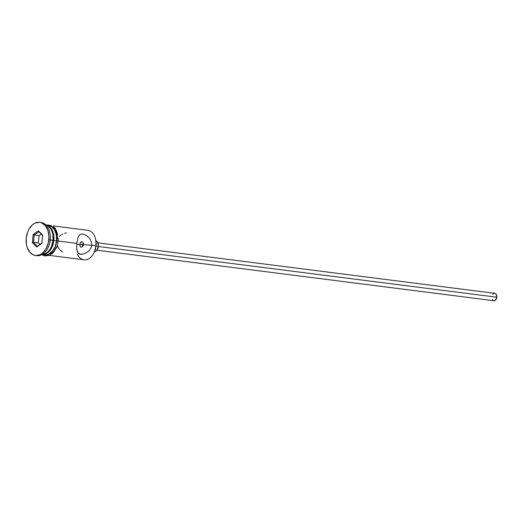 <?xml version="1.0" encoding="UTF-8"?>
<svg xmlns="http://www.w3.org/2000/svg" width="523" height="523" viewBox="0 0 523 523"><rect width="100%" height="100%" fill="white"/><g stroke="black" fill="none" stroke-linecap="round" stroke-linejoin="round"><path stroke-width="0.78" d="M94.323 252.138L94.447 251.851A14.128 9.545 -82.7 0 0 96.01 245.849L95.971 245.817A14.873 10.048 97.3 0 1 94.323 252.138A14.873 10.048 97.3 0 1 77.312 254.06M83.53 243.594L83.608 244.672L83.118 242.652L83.53 243.594M82.817 242.28L83.118 242.652L82.817 242.28M81.732 241.724L82.471 241.992L81.032 241.888L79.849 244.391L83.582 244.862L79.849 244.391L80.464 242.45L81.797 241.731M96.958 250.216L493.849 300.718A3.72 2.51 -82.7 0 0 496.824 297.214L98.396 246.523L496.824 297.214A3.72 2.51 -82.7 0 0 494.784 293.344L97.899 242.842M82.732 246.555A5.576 3.766 97.3 0 1 82.726 244.856M94.506 251.713A5.576 3.766 -82.7 0 0 98.402 246.457L95.977 246.15L98.402 246.457A5.576 3.766 -82.7 0 0 95.899 240.776L97.709 242.45L98.402 246.457L96.899 250.295L95.552 251.406L94.068 251.72M90.263 239.338L91.715 243.208L91.754 245.28L83.608 244.672L91.754 245.28L91.29 247.307L89.093 250.772L87.531 252.112L83.968 253.89L80.483 254.289L78.13 253.158L76.724 249.21L76.803 243.378L77.907 237.762L78.816 235.755L80.065 234.428L82.582 233.958L85.903 235.173L88.295 236.958L90.263 239.338L91.715 243.208L91.754 245.28L95.971 245.817L91.754 245.28L91.29 247.307L89.093 250.772M82.301 233.931L85.903 235.173L89.015 237.697M78.463 236.376L80.065 234.428L82.582 233.958M60.982 235.036L59.419 236.376M62.714 233.997L61.832 234.474M66.447 232.866L64.525 233.271M79.849 244.391L76.731 244.156L79.849 244.391L80.058 246.372L81.157 247.268L82.712 246.575L83.608 244.672L82.712 246.575L81.157 247.268L80.058 246.372L79.849 244.391M51.365 246.666L51.555 246.241A13.755 9.29 -82.7 0 0 53.071 240.403L53.013 240.351A14.873 10.048 97.3 0 1 51.365 246.666A14.873 10.048 97.3 0 1 42.317 254.4A14.873 10.048 -82.7 0 0 53.013 240.351L50.182 239.926A16.729 11.303 97.3 0 1 48.332 247.033A16.729 11.303 97.3 0 1 36.12 255.557M48.332 247.033L48.646 246.32A14.873 10.048 -82.7 0 0 50.293 240.005A14.873 10.048 97.3 0 1 48.489 246.666M76.724 249.236L76.803 243.378L58.269 241.025L76.803 243.378L77.907 237.762M49.384 255.407L84.066 259.82A14.873 10.048 -82.7 0 0 95.971 245.817A14.873 10.048 -82.7 0 0 87.818 230.316L53.137 225.903M45.926 224.988A14.873 10.048 97.3 0 1 53.823 240.456A14.873 10.048 97.3 0 1 42.173 254.485L44.259 254.355L48.096 252.419L49.809 250.694L52.477 246.058L53.823 240.456L56.543 240.802L53.823 240.456L53.647 234.742L52.986 232.114L50.639 227.825L47.253 225.348L45.331 224.916M41.925 254.453L44.645 254.799A14.873 10.048 -82.7 0 0 56.543 240.802A14.873 10.048 -82.7 0 0 48.397 225.302L45.678 224.955M48.822 239.756A16.729 11.303 97.3 0 1 35.433 255.505A16.729 11.303 97.3 0 1 26.268 238.063L26.47 244.489L27.216 247.444L29.85 252.269L33.662 255.061L35.825 255.544L40.278 254.603L42.383 253.21L45.972 248.856L48.273 242.986L48.946 236.494L47.881 230.368L45.24 225.55L41.435 222.759L39.264 222.275L34.819 223.216L32.707 224.609L29.125 228.963L27.784 231.761L26.268 238.063A16.729 11.303 97.3 0 1 39.656 222.314A16.729 11.303 97.3 0 1 48.822 239.756L50.182 239.926L48.822 239.756M35.433 255.505L36.793 255.675A16.729 11.303 -82.7 0 0 50.182 239.926A16.729 11.303 -82.7 0 0 41.016 222.484L39.656 222.314M46.259 225.178A15.056 10.172 97.3 0 1 56.667 240.815L58.275 240.992L56.667 240.815A15.056 10.172 97.3 0 1 43.063 254.603M41.748 254.714L44.919 255.956L49.43 255.387L53.418 252.517L56.674 247.34L58.275 240.992L58.138 238.05M95.84 240.423L96.01 245.849L94.428 251.903M38.382 230.8L42.729 235.213L41.892 243.319L36.708 247.019L32.367 242.607L33.204 234.494L38.382 230.8L33.204 234.494L32.367 242.607L33.452 242.286L38.349 242.907L39.853 244.437L38.349 242.907L33.452 242.286L34.204 235.03L39.101 235.651L38.349 242.907L39.101 235.651L34.204 235.03L38.839 231.722L42.683 235.625L38.382 230.8L38.839 231.722L34.204 235.03L33.204 234.494L34.204 235.03L33.452 242.286L32.367 242.607L36.708 247.019L37.342 246.235L33.452 242.286L37.342 246.235L36.708 247.019L41.892 243.319L42.729 235.213L38.382 230.8M50.084 234.141A14.873 10.048 97.3 0 1 50.293 240.005L53.013 240.351A14.873 10.048 -82.7 0 0 46.044 225.106A14.873 10.048 97.3 0 1 52.869 234.853A14.873 10.048 97.3 0 1 53.013 240.351L52.908 235.115M51.529 246.294L53.071 240.403A13.755 9.29 -82.7 0 0 52.941 235.317L52.869 234.853M46.815 225.099L50.018 225.518L51.836 226.511L54.791 230.002L56.491 235.023L56.667 240.815L55.307 246.483L52.601 251.177L50.875 252.923L46.985 254.884L43.023 254.583M44.612 254.799L46.978 254.701L48.946 254.001L52.529 251.04L55.196 246.405L56.543 240.802L56.366 235.089L54.686 230.127L51.764 226.675L48.044 225.263M46.331 255.191L48.338 255.054M50.332 254.348L53.961 251.347L56.667 246.653M57.53 243.888L58.027 240.985M57.85 235.2L56.151 230.179L53.189 226.681M51.378 225.688L49.423 225.25M40.336 222.432A16.729 11.303 97.3 0 1 50.025 233.742A16.729 11.303 97.3 0 1 50.182 239.926L50.293 240.005A14.873 10.048 -82.7 0 0 50.149 234.513L50.025 233.742M82.15 254.283L79.13 253.903L78.13 253.158L76.992 250.785M87.531 252.112L83.968 253.89M60.204 250.197L62.61 251.988M57.308 245.973L59.485 249.464M82.739 244.757A5.576 3.766 97.3 0 1 83.216 242.803M492.816 294.286L493.712 293.54M494.202 293.364L495.627 293.684L496.36 294.547L496.824 297.214L495.392 300.209L493.457 300.62M493.006 300.372L492.274 299.509M81.157 247.268L80.503 247.006M95.827 240.325A14.873 10.048 97.3 0 1 95.971 245.817L96.01 245.849A14.128 9.545 -82.7 0 0 95.872 240.626L95.827 240.325M41.219 234.141L39.101 235.651L41.219 234.141M41.925 242.96L37.342 246.235L41.925 242.96M96.121 243.548L96.644 243.62M58.275 240.992L55.229 228.002L45.573 224.661M95.415 249.085L95.938 249.151"/></g></svg>
